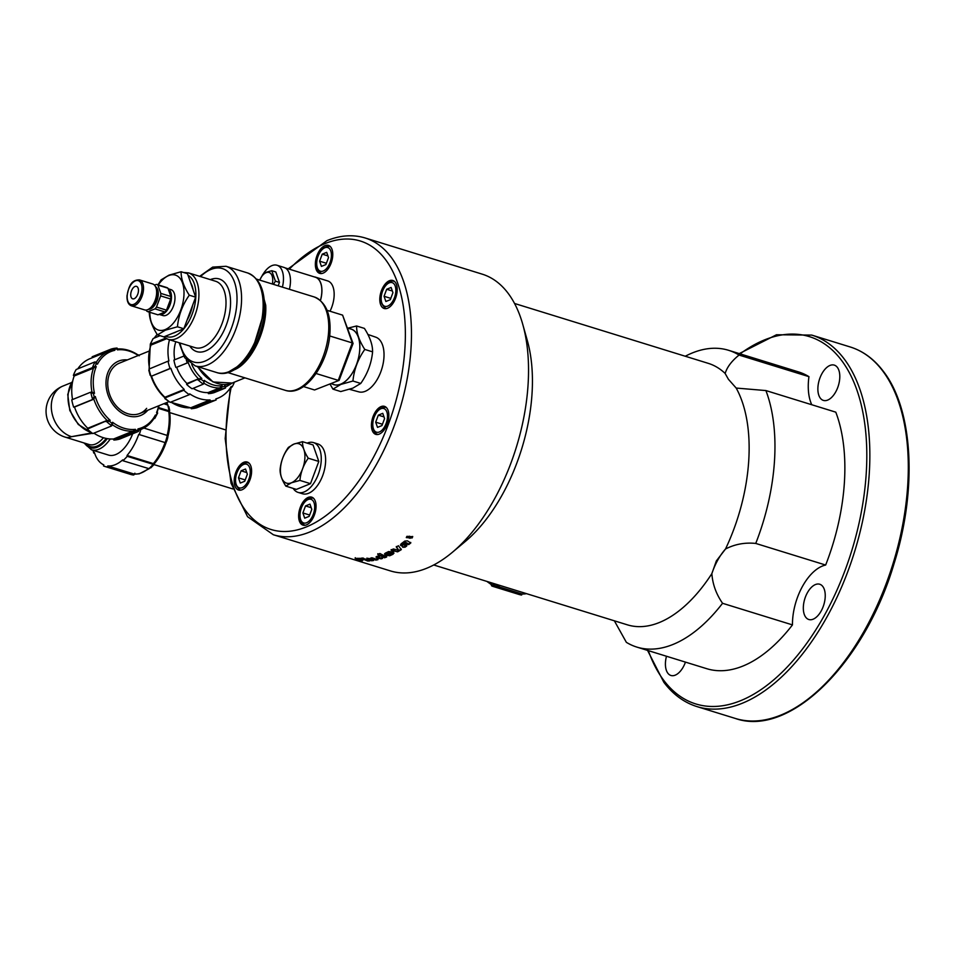 <?xml version="1.0" encoding="UTF-8"?>
<svg xmlns="http://www.w3.org/2000/svg" width="957" height="957" viewBox="0 0 957 957"><rect width="100%" height="100%" fill="white"/><g stroke="black" fill="none" stroke-linecap="round" stroke-linejoin="round"><path stroke-width="1.44" d="M146.648 408.352A27.155 20.922 -112.1 0 1 139.866 413.448A27.155 20.922 -112.1 0 1 107.746 382.979A27.155 20.922 -112.1 0 1 107.806 381.532A27.155 20.922 -112.1 0 1 119.446 363.122L149.029 351.123M526.458 593.639A42.359 22.848 107.2 0 1 521.972 593.95L495.547 585.804L493.262 583.961L493.357 585.134A42.192 22.753 107.2 0 1 491.623 584.667L491.862 585.983A43.448 23.435 -72.8 0 0 493.202 586.485L491.742 585.947L491.515 583.507A41.103 22.167 107.2 0 1 488.369 581.868M227.61 384.319A33.148 25.54 -112.1 0 1 224.68 385.288L224.787 386.401A34.237 26.377 -112.1 0 1 222.251 386.855L222.144 385.743A33.148 25.54 -112.1 0 1 213.064 384.87A33.148 25.54 -112.1 0 1 204.212 380.372L203.386 384.128L192.082 388.769A35.84 27.621 67.9 0 1 186.579 384.343L186.974 383.494A34.751 26.784 -112.1 0 1 176.686 367.261L188.206 362.524A34.751 26.784 67.9 0 0 198.554 378.852L186.579 384.343M130.738 294.158A6.52 3.517 107.2 0 1 136.516 286.37A6.52 3.517 107.2 0 1 138.442 291.036A6.52 3.517 107.2 0 1 132.664 298.823A6.52 3.517 107.2 0 1 130.738 294.158M148.491 309.29A11.951 6.448 -72.8 0 0 150.452 308.944A11.951 6.448 -72.8 0 0 157.785 297.986A11.951 6.448 -72.8 0 0 155.489 286.657M155.022 308.872L165.035 311.97L157.977 314.829L147.964 311.731L155.022 308.872A14.343 7.728 -72.8 0 0 156.481 307.053L160.644 295.904A14.343 7.728 -72.8 0 0 160.812 293.392L157.929 285.114A14.343 7.728 -72.8 0 0 156.649 284.408L154.328 285.019M168.288 288.799L170.932 289.612A13.577 7.321 107.2 0 1 174.593 302.029A13.577 7.321 107.2 0 1 166.075 315.332A13.577 7.321 107.2 0 1 162.917 315.559L159.412 314.482A13.577 7.321 -72.8 0 0 159.412 314.482A13.577 7.321 -72.8 0 0 162.582 314.243A13.577 7.321 -72.8 0 0 170.908 301.874A13.577 7.321 -72.8 0 0 168.372 288.966M157.929 285.114L167.954 288.201A14.343 7.728 -72.8 0 0 166.662 287.507L156.649 284.408M167.954 288.201L170.836 296.479L160.812 293.392M160.644 295.904L170.669 299.003A14.343 7.728 -72.8 0 0 170.836 296.479M170.669 299.003L166.494 310.14L156.481 307.053M165.035 311.97A14.343 7.728 -72.8 0 0 166.494 310.14M150.261 308.01A10.862 5.862 -72.8 0 0 150.512 307.915A10.862 5.862 -72.8 0 0 156.852 299.242A10.862 5.862 -72.8 0 0 156.23 288.703M131.456 305.833L144.567 309.889A13.577 7.321 -72.8 0 0 147.725 309.661A13.577 7.321 -72.8 0 0 156.242 296.359A13.577 7.321 -72.8 0 0 152.582 283.942L139.471 279.899C130.068 279.743 128.609 288.416 127.006 295.785C126.826 301.323 128.31 304.673 131.456 305.833A13.577 7.321 -72.8 0 0 134.614 305.606A13.577 7.321 -72.8 0 0 143.478 289.612A13.577 7.321 -72.8 0 0 139.471 279.899M176.375 331.78A28.722 15.491 107.2 0 1 174.808 332.534A28.722 15.491 107.2 0 1 173.241 333.048M190.694 282.901A28.722 15.491 107.2 0 1 191.867 285.306M149.83 312.305A28.782 15.527 -72.8 0 0 165.13 329.603A28.782 15.527 -72.8 0 0 183.923 295.689A28.782 15.527 -72.8 0 0 168.719 275.58A28.782 15.527 -72.8 0 0 158.288 284.911M157.977 284.815L161.111 279.851L169.006 275.149L181.112 271.74C180.993 278.678 183.72 286.502 189.283 295.199C182.5 304.852 178.552 315.379 177.452 326.78L165.346 330.189L157.45 334.89C151.888 326.193 149.16 318.37 149.28 311.432M233.687 370.036C250.794 363.935 267.242 330.691 265.723 305.235L264.419 303.907L264.288 311.372L252.409 350.035L241.284 364.27L229.01 371.663M192.62 305.307A28.782 15.527 107.2 0 1 187.01 320.284M176.423 331.756A28.782 15.527 107.2 0 1 173.073 333.12M367.859 334.448L375.73 337.163A28.626 15.444 107.2 0 1 383.159 363.504A28.626 15.444 107.2 0 1 365.239 391.305A28.626 15.444 107.2 0 1 358.827 391.868L349.568 389.332M332.94 389.14L340.752 391.557L352.858 388.147L360.753 383.434C367.536 373.792 371.483 363.265 372.584 351.853C372.704 344.915 369.976 337.091 364.414 328.395L356.59 325.978C356.483 332.916 359.198 340.74 364.773 349.437C357.99 359.09 354.042 369.617 352.942 381.018L340.836 384.427L332.94 389.14L330.009 384.068M332.725 384.2A29.105 15.695 -72.8 0 0 340.74 384.188A29.105 15.695 -72.8 0 0 359.222 354.485A29.105 15.695 -72.8 0 0 349.855 328.765M331.098 383.625L333.718 384.535A29.045 15.671 -72.8 0 0 340.752 384.128A29.045 15.671 -72.8 0 0 359.019 355.43A29.045 15.671 -72.8 0 0 350.872 329.052L347.762 328.191L356.59 325.978M320.463 300.498A21.724 11.711 -72.8 0 0 315.439 277.135A21.724 11.711 -72.8 0 0 314.279 276.896M315.439 277.135L327.665 280.915A21.724 11.711 107.2 0 1 329.998 311.228M320.416 300.462A21.616 11.663 -72.8 0 0 315.403 277.243L285.066 267.864M282.411 287.124A21.724 11.711 -72.8 0 0 276.992 265.256A21.724 11.711 -72.8 0 0 271.932 265.627A21.724 11.711 -72.8 0 0 263.127 274.133M289.409 289.289A21.724 11.711 -72.8 0 0 283.978 267.422L276.992 265.256M272.362 284.014A12.489 6.735 -72.8 0 0 266.106 272.661A12.489 6.735 -72.8 0 0 259.73 280.114L262.888 274.324L266.393 272.231L271.776 270.723L275.413 281.155L273.451 284.361M685.451 662.112A18.47 9.965 107.2 0 1 670.929 675.475A18.47 9.965 107.2 0 1 667.854 673.214A18.47 9.965 107.2 0 1 666.479 656.239M807.385 592.754A18.47 9.965 107.2 0 1 819.73 584.237A18.47 9.965 107.2 0 1 821.178 610.997A18.47 9.965 107.2 0 1 808.832 619.514A18.47 9.965 107.2 0 1 807.385 592.754M820.316 398.148A18.47 9.965 107.2 0 1 820.484 376.627A18.47 9.965 107.2 0 1 834.289 365.119A18.47 9.965 107.2 0 1 837.363 367.38A18.47 9.965 107.2 0 1 837.184 388.901A18.47 9.965 107.2 0 1 823.391 400.409A18.47 9.965 107.2 0 1 820.316 398.148M324.973 245.614A14.666 7.907 107.2 0 1 328.395 245.363A14.666 7.907 107.2 0 1 332.354 258.773A14.666 7.907 107.2 0 1 323.143 273.128A14.666 7.907 107.2 0 1 319.734 273.379A14.666 7.907 107.2 0 1 315.774 259.969A14.666 7.907 107.2 0 1 324.973 245.614M396.449 284.552A14.666 7.907 107.2 0 1 394.332 301.048A14.666 7.907 107.2 0 1 384.164 308.489A14.666 7.907 107.2 0 1 380.539 304.398A14.666 7.907 107.2 0 1 382.656 287.901A14.666 7.907 107.2 0 1 392.825 280.473A14.666 7.907 107.2 0 1 396.449 284.552M387.178 424.202A14.666 7.907 107.2 0 1 375.802 434.37A14.666 7.907 107.2 0 1 373.098 416.522A14.666 7.907 107.2 0 1 384.463 406.354A14.666 7.907 107.2 0 1 387.178 424.202M234.944 485.965A14.666 7.907 107.2 0 1 237.073 469.468A14.666 7.907 107.2 0 1 247.229 462.028A14.666 7.907 107.2 0 1 250.866 466.119A14.666 7.907 107.2 0 1 248.736 482.615A14.666 7.907 107.2 0 1 238.58 490.044A14.666 7.907 107.2 0 1 234.944 485.965M306.431 524.903A14.666 7.907 107.2 0 1 303.01 525.154A14.666 7.907 107.2 0 1 299.051 511.744A14.666 7.907 107.2 0 1 308.25 497.389A14.666 7.907 107.2 0 1 311.671 497.138A14.666 7.907 107.2 0 1 315.631 510.548A14.666 7.907 107.2 0 1 306.431 524.903M411.857 537.882L412.395 536.745L407.168 536.434L406.617 537.535L411.857 537.882M406.904 536.351L412.718 536.686L412.12 537.966L406.294 537.583L406.904 536.351M412.646 536.434L412.383 537.044M379.403 553.708A155.321 83.773 -72.8 0 0 379.893 553.505L386.616 557.022A155.321 83.773 107.2 0 1 384.499 557.787L380.695 555.861A155.321 83.773 107.2 0 1 378.733 556.543L379.929 557.811L381.723 557.991A155.321 83.773 -72.8 0 0 382.549 557.716L382.453 558.457A155.321 83.773 107.2 0 1 381.149 558.84L376.843 557.955L376.831 556.436A155.321 83.773 -72.8 0 0 379.833 555.419L377.764 554.342A155.321 83.773 -72.8 0 0 379.403 553.708M426.607 568.291A155.321 83.773 -72.8 0 0 452.338 552.333A155.321 83.773 -72.8 0 0 522.773 324.423A155.321 83.773 -72.8 0 0 482.149 274.133L365.06 237.946A155.321 83.773 -72.8 0 1 406.976 379.965A155.321 83.773 -72.8 0 1 309.518 532.104A155.321 83.773 -72.8 0 1 273.331 534.736L390.42 570.922A155.321 83.773 -72.8 0 0 426.607 568.291M406.881 544.366L405.014 546.614L402.73 547.237L402.741 545.191A155.321 83.773 -72.8 0 0 405.888 542.87L403.902 542.547A155.321 83.773 107.2 0 1 402.825 543.349L402.765 544.126A155.321 83.773 107.2 0 1 400.768 545.538L401.079 543.839A155.321 83.773 -72.8 0 0 404.763 541.064L407.467 540.861L410.78 542.978A155.321 83.773 107.2 0 1 408.651 544.605L406.581 543.301A155.321 83.773 107.2 0 1 404.596 544.772L404.632 545.681L405.983 545.61A155.321 83.773 -72.8 0 0 406.916 544.94L406.677 546.052A155.321 83.773 107.2 0 1 405.05 547.189L402.801 547.272L402.036 546.291M410.72 542.428L408.603 544.043L406.534 542.739L404.56 544.21L404.596 545.657M405.888 542.87L405.194 541.901L403.854 541.985L402.765 544.126M402.73 543.552L400.708 545.466L400.433 544.88M393.602 552.488L393.1 554.211A155.321 83.773 107.2 0 1 389.702 555.778L385.384 554.988L384.535 553.995L385.396 553.11A155.321 83.773 -72.8 0 0 388.578 551.555L392.801 551.962A155.321 83.773 107.2 0 1 389.176 553.792L388.662 553.505A155.321 83.773 -72.8 0 0 390.145 552.775L388.243 552.548A155.321 83.773 107.2 0 1 387.095 553.098L388.662 554.677L390.468 554.761A155.321 83.773 -72.8 0 0 391.485 554.27L391.533 553.541A155.321 83.773 -72.8 0 0 393.602 552.488L393.973 553.218M391.485 554.27L391.533 553.541M390.145 552.775L388.255 551.95L387.118 552.5L387.095 553.828M401.294 549.653A155.321 83.773 107.2 0 1 397.598 551.854L391.15 550.179A155.321 83.773 -72.8 0 0 393.303 548.947L398.77 550.347L396.33 547.081A155.321 83.773 -72.8 0 0 398.399 545.705L401.294 549.653M452.338 552.333L465.281 541.495A136.851 73.821 -72.8 0 0 527.355 340.68L522.773 324.423M433.724 564.977L627.433 624.849A136.851 73.821 -72.8 0 0 659.313 622.529A136.851 73.821 -72.8 0 0 711.852 573.638A45.613 24.607 107.2 0 1 725.502 549.019L716.35 560.922L711.852 573.638C712.63 584.225 716.195 594.118 722.559 603.293L792.468 624.897A155.321 83.773 -72.8 0 1 706.745 668.692L636.836 647.088A155.321 83.773 -72.8 0 0 722.559 603.293M755.743 543.432L825.652 565.037A155.321 83.773 -72.8 0 0 835.796 412.168L765.899 390.564A155.321 83.773 -72.8 0 1 755.743 543.432C744.905 542.332 734.82 544.198 725.502 549.019A136.851 73.821 -72.8 0 0 736.184 388.063L728.421 379.283L725.167 373.529A45.613 24.607 107.2 0 1 725.155 373.457A136.851 73.821 -72.8 0 0 708.264 363.349L514.555 303.477M307.173 443.127A26.066 14.056 107.2 0 1 313.477 442.589A26.066 14.056 107.2 0 1 317.82 445.783A26.066 14.056 107.2 0 1 317.568 476.155A26.066 14.056 107.2 0 1 298.082 492.4A26.066 14.056 107.2 0 1 293.739 489.206A26.066 14.056 107.2 0 1 293.189 488.405M313.477 442.589L317.844 443.94A26.066 14.056 107.2 0 1 322.186 447.122A26.066 14.056 107.2 0 1 321.935 477.507A26.066 14.056 107.2 0 1 302.448 493.752L298.082 492.4M315.248 470.964A18.685 10.072 107.2 0 1 314.207 473.751M91.908 432.899L71.512 436.679L92.494 433.318M168.731 401.737L139.866 413.448A27.155 20.922 -112.1 0 1 107.746 382.979A27.155 20.922 -112.1 0 1 107.806 381.532A27.155 20.922 -112.1 0 1 119.446 363.122M110.199 420.326A41.103 31.677 -112.1 0 1 95.317 396.521L94.193 396.784A42.192 32.514 -112.1 0 1 93.355 393.578L94.492 393.315L91.968 392.047L90.233 392.37L71.763 399.859A43.448 33.471 67.9 0 0 73.665 407.18L93.774 399.021A42.359 32.634 67.9 0 0 107.22 420.518L87.362 429.083A43.448 33.471 67.9 0 0 92.841 433.569L111.311 426.068L111.897 423.245A42.192 32.514 -112.1 0 1 109.505 421.283L110.199 420.326L107.22 420.518M158.659 405.828A41.103 31.677 -112.1 0 1 156.565 412.503L157.056 413.268A42.192 32.514 -112.1 0 1 155.835 415.84L155.345 415.075A41.103 31.677 -112.1 0 1 137.964 428.903L137.94 430.076A42.192 32.514 -112.1 0 1 135.392 430.506L135.416 429.334A41.103 31.677 -112.1 0 1 112.603 422.288L111.897 423.245M127.353 359.916A29.32 22.597 67.9 0 0 106.06 380.994A29.32 22.597 67.9 0 0 120.702 412.264A29.32 22.597 67.9 0 0 147.773 410.242M83.917 442.924L91.453 449.802L108.464 455.065A31.497 16.987 -72.8 0 0 132.676 433.796M132.628 474.756L107.471 466.98L107.782 465.939L133.346 473.835L132.628 474.756L133.286 474.983M94.671 453.319L93.75 453.044L94.372 452.41A42.359 22.848 -72.8 0 0 103.811 464.887L103.5 465.939A43.448 23.435 -72.8 0 0 104.935 466.478A43.448 23.435 -72.8 0 0 107.471 466.98M93.044 450.292A43.448 23.435 -72.8 0 0 93.75 453.044M107.782 465.939A42.359 22.848 -72.8 0 0 122.711 459.886L122.891 460.724A43.448 23.435 -72.8 0 0 127.221 456.31L127.042 455.472A42.359 22.848 -72.8 0 0 138.705 434.418L139.267 434.574A43.448 23.435 -72.8 0 0 140.858 429.454M134.004 474.062L133.346 473.835M168.994 407.706L167.738 405.038L163.85 403.722M167.738 405.038A43.448 23.435 107.2 0 1 168.958 410.649L168.001 411.319L168.743 411.414A42.359 22.848 107.2 0 1 167.164 435.363M158.623 407.598L168.217 410.565M158.419 408.364L168.001 411.319M167.308 435.471A43.448 23.435 107.2 0 1 165.25 442.409L166.733 441.153L167.834 437.397L167.308 435.471L143.885 428.042M139.267 434.574L164.269 442.325L138.705 434.418M127.042 455.472L152.606 463.367L152.378 464.085L127.221 456.31M165.083 442.421A42.359 22.848 107.2 0 1 153.264 463.726L152.606 463.367M152.378 464.085L153.036 464.444A43.448 23.435 107.2 0 1 148.921 468.643L122.891 460.724M133.49 475.031L130.858 474.481A43.448 23.435 107.2 0 0 133.298 474.983L134.183 474.122M134.016 474.062L134.901 473.201L134.016 474.062A42.359 22.848 107.2 0 0 148.371 468.583M148.921 468.643L151.421 467.124M153.036 464.444L153.323 465.186M153.264 463.726L153.539 464.468L153.264 463.726M168.958 410.649L169.556 410.29L168.958 410.649M113.835 440.053L113.56 439L132.329 431.392L132.305 432.564L113.835 440.053A43.448 33.471 67.9 0 0 119.661 439.072L138.562 431.392L137.94 430.076M113.56 439A42.359 32.634 -112.1 0 1 93.858 433.15A31.497 24.272 -112.1 0 1 93.858 433.15M87.362 429.083L87.769 428.246A42.359 32.634 -112.1 0 1 74.502 407.036L73.665 407.18M72.565 399.536A42.359 32.634 -112.1 0 1 74.179 376.005L73.39 375.371L91.86 367.871L93.559 368.014A42.359 32.634 67.9 0 0 91.968 392.047L91.37 392.107M94.492 393.315A41.103 31.677 -112.1 0 1 93.343 379.379A41.103 31.677 -112.1 0 1 96.25 366.698L95.174 366.184A42.192 32.514 -112.1 0 1 96.394 363.612L94.647 362.009L76.177 369.498A43.448 33.471 67.9 0 0 73.39 375.371M77.768 368.852A42.359 32.634 -112.1 0 1 89.994 358.672L109.325 350.824A42.359 32.634 67.9 0 0 96.214 362.404L97.47 364.127A41.103 31.677 -112.1 0 1 114.852 350.298L114.278 349.377L111.335 349.006L110.641 349.269L111.215 350.202M92.41 357.691L92.171 356.77L110.641 349.269M139.327 355.059L137.473 354.784M153.646 418.077L154.771 418.484L155.835 415.84M132.305 432.564L133.011 432.325A43.448 33.471 67.9 0 0 138.562 431.392L137.964 428.903M114.278 349.377A42.192 32.514 -112.1 0 1 116.838 348.946L117.412 349.867A41.103 31.677 -112.1 0 1 138.239 355.502M96.394 363.612L97.47 364.127M95.174 366.184L91.86 367.871M74.179 376.005L92.949 368.397M94.193 396.784L92.135 399.679M93.355 393.578L90.831 392.322A43.448 33.471 67.9 0 0 92.638 399.284M74.502 407.036L93.272 399.416M87.769 428.246L106.538 420.625M105.832 421.594L106.526 421.487A43.448 33.471 67.9 0 0 111.73 425.745M112.603 422.288L112.424 424.788A42.359 32.634 67.9 0 0 133.035 431.152L132.329 431.392M135.416 429.334L133.035 431.152M135.392 430.506L133.011 432.325M155.345 415.075L154.292 417.719M157.642 413.029L154.771 418.484M116.838 348.946L116.886 348.073A43.448 33.471 67.9 0 0 111.658 348.922M116.993 348.025L111.335 349.006M114.852 350.298L111.909 349.939A42.359 32.634 67.9 0 0 109.325 350.824L111.909 349.939M92.482 367.5A43.448 33.471 67.9 0 1 95.126 361.902L96.214 362.428M96.25 366.698L93.559 368.014M95.317 396.521L93.774 399.021M109.505 421.283L106.526 421.487M310.487 483.68L318.813 461.453L308.238 458.188C303.465 464.982 300.689 472.387 299.912 480.414L310.487 483.68L296.395 489.398L285.832 486.12C281.92 480.007 279.994 474.505 280.078 469.612C280.856 461.585 283.631 454.18 288.404 447.386L293.955 444.072L302.496 441.679C302.412 446.56 304.326 452.063 308.238 458.188M318.813 461.453L313.059 444.945L302.496 441.679M299.912 480.414L291.383 482.807L285.832 486.12M293.955 444.072A20.635 11.137 107.2 0 1 304.864 458.499A20.635 11.137 107.2 0 1 291.383 482.807A20.635 11.137 107.2 0 1 280.485 468.392A20.635 11.137 107.2 0 1 293.955 444.072M247.349 474.241L244.717 481.251L240.279 483.058L238.46 477.842L241.092 470.82L245.53 469.026L247.349 474.241M245.219 479.935L238.46 477.842M246.774 472.579L241.092 470.82M326.373 263.271L319.614 261.177L322.246 254.155L327.928 255.914M322.246 254.155L326.696 252.349L328.514 257.565L325.882 264.587L321.432 266.393L319.614 261.177M378.326 415.147L382.764 413.34L384.582 418.556L381.951 425.578L377.513 427.384L375.694 422.169L378.326 415.147L384.008 416.905M382.441 424.262L375.694 422.169M407.885 537.272L408.818 537.559A155.321 83.773 -72.8 0 0 409.393 537.068L408.531 536.721A155.321 83.773 107.2 0 1 407.885 537.272L407.849 536.949M409.44 537.391A155.321 83.773 107.2 0 1 409.129 537.667L410.374 538.049A155.321 83.773 107.2 0 1 410.11 538.277L407.311 537.415A155.321 83.773 -72.8 0 0 408.208 536.638L411.893 536.733A155.321 83.773 107.2 0 1 411.558 537.021L409.44 537.391L409.381 536.183M725.155 373.457C727.045 367.141 731.686 361.004 739.055 355.059A155.321 83.773 -72.8 0 0 728.564 350.298A155.321 83.773 -72.8 0 0 685.26 356.243M739.055 355.059L808.952 376.663A155.321 83.773 -72.8 0 0 798.473 371.902L728.564 350.298M614.358 620.806L626.357 642.326A155.321 83.773 -72.8 0 0 636.836 647.088M765.899 390.564L736.184 388.063M825.652 565.037A45.613 24.607 -72.8 0 0 792.468 624.897M808.952 376.663A45.613 24.607 -72.8 0 0 811.763 404.739M378.793 556.603L378.733 557.225M382.549 557.716L382.609 557.106M375.981 557.082L376.831 556.436M363.851 558.409A155.321 83.773 107.2 0 1 361.806 558.589L360.933 558.23A155.321 83.773 -72.8 0 0 362.978 558.027L363.851 558.409M361.842 559.546L363.074 560.048A155.321 83.773 107.2 0 1 360.61 560.012L359.377 559.546A155.321 83.773 -72.8 0 0 361.842 559.546M363.026 559.103A155.321 83.773 -72.8 0 0 365.072 558.936L369.785 560.934A155.321 83.773 107.2 0 1 367.751 561.053L363.026 559.103M366.842 558.721A155.321 83.773 -72.8 0 0 368.9 558.398L373.601 560.491A155.321 83.773 107.2 0 1 371.543 560.766L366.842 558.721M377.955 559.666A155.321 83.773 107.2 0 1 375.862 560.108L371.16 558.529A155.321 83.773 107.2 0 1 370.538 558.649L370.718 558.051A155.321 83.773 -72.8 0 0 371.938 557.775L377.955 559.666M357.906 558.374L357.942 559.367L362.153 560.958A155.321 83.773 107.2 0 1 359.892 560.73L355.131 558.35A155.321 83.773 -72.8 0 0 359.653 558.314L360.705 558.744A155.321 83.773 107.2 0 1 357.822 558.792L357.942 559.367M355.274 557.716L355.131 558.35M410.637 536.542L409.536 536.733M368.505 560.395L367.751 561.053M367.871 560.419L364.414 558.996M373.708 559.869L371.543 560.766M371.651 560.132L366.938 558.087M371.16 558.529L373.039 558.134L375.862 560.108M375.957 559.474L378.039 559.044M391.15 549.593L397.598 551.854M396.306 546.495L398.77 550.347M397.598 551.256L401.282 549.067M393.614 551.89L393.124 553.601L389.726 555.168L386.58 555L384.63 553.696M392.813 551.364L389.2 553.182M387.118 552.5L387.118 553.23M391.509 553.672L391.545 552.943M355.49 558.445L357.535 559.199M404.56 544.21L404.56 545.095L404.56 544.21M402.694 546.662L402.072 546.004M377.812 553.732L379.833 555.419M378.793 555.921L380.742 555.239L384.547 557.177L386.664 556.412M384.547 557.177L384.499 557.787M380.742 555.239L380.695 555.861M376.161 556.783L378.087 557.883L382.513 557.835M309.972 504.124L311.791 509.339L309.159 516.361L304.709 518.168L302.89 512.952L305.522 505.93L309.972 504.124M309.649 515.033L302.89 512.952M311.216 507.688L305.522 505.93M384.056 296.275L386.676 289.265L391.126 287.459L392.944 292.675L390.312 299.697L385.874 301.491L384.056 296.275L390.815 298.369M392.37 291.012L386.676 289.265M278.188 285.82L279.456 282.399L275.831 271.979L271.776 270.723M279.456 282.399L275.413 281.155M364.773 349.437L372.584 351.853M352.942 381.018L360.753 383.434M190.67 282.841A28.782 15.527 107.2 0 1 191.855 285.27A28.782 15.527 107.2 0 1 193.135 289.935M327.067 310.319L342.594 315.128L352.284 342.929L329.675 335.943M342.594 315.128L353.073 343.455L352.284 342.929L338.264 380.36L316.097 373.505M353.073 343.455L339.101 380.384L314.554 389.978L303.501 386.556M314.554 389.978L339.101 380.384M157.45 334.89L163.826 336.864L183.828 328.753L195.659 297.172L187.488 273.714L181.112 271.74M189.283 295.199L195.659 297.172M177.452 326.78L183.828 328.753M146.122 310.056L146.672 311.025A14.343 7.728 -72.8 0 0 147.964 311.731M166.59 338.754L151.541 344.855L150.548 344.185A43.448 33.471 -112.1 0 1 153.144 338.563L159.998 335.68M151.05 344.101L165.549 338.216M169.509 339.771A42.359 32.634 67.9 0 0 168.899 361.004L168.061 361.16A43.448 33.471 67.9 0 0 170.011 368.469L170.848 368.313A42.359 32.634 67.9 0 0 184.234 389.427L183.84 390.265A43.448 33.471 67.9 0 0 189.33 394.703L189.725 393.853A42.359 32.634 67.9 0 0 210.061 399.942L210.337 400.995A43.448 33.471 67.9 0 0 216.15 399.954L215.875 398.902A42.359 32.634 67.9 0 0 218.076 398.124A42.359 32.634 67.9 0 0 231.259 386.413L232.049 387.047A43.448 33.471 67.9 0 0 234.417 382.118M183.696 356.136L173.911 360.107A35.84 27.621 67.9 0 0 175.861 367.416M174.712 359.784A34.751 26.784 -112.1 0 1 175.825 341.721M208.375 393.65L208.1 392.597L219.32 388.052L219.428 389.176L208.375 393.65A35.84 27.621 67.9 0 0 214.201 392.609L225.505 388.016L224.787 386.401M208.1 392.597A34.751 26.784 -112.1 0 1 193.135 388.339M149.531 368.672A42.359 32.634 -112.1 0 1 151.027 344.939L151.541 344.855M232.049 387.047L230.47 387.681M196.699 407.79L216.15 399.954M196.986 407.706A43.448 33.471 -112.1 0 1 191.448 408.699L190.874 407.778A42.359 32.634 -112.1 0 1 171.028 402.119M210.337 400.995L191.867 408.483M210.061 399.942L191.292 407.562M164.939 398.65L170.167 402.323L189.33 394.703M164.939 398.112L165.465 397.035L165.681 398.112L165.023 397.382A42.359 32.634 -112.1 0 1 151.469 376.017M183.84 390.265L165.37 397.765M184.234 389.427L165.465 397.035M170.848 368.313L152.079 375.934L170.011 368.469M151.457 375.981L152.079 375.934M150.129 374.45L150.919 376.017A43.448 33.471 -112.1 0 1 149.065 369.055L168.061 361.16M151.541 375.957L150.919 376.005L151.541 375.957M149.065 369.055L149.268 371.244M164.927 398.112L165.585 398.842L164.927 398.112A43.448 33.471 -112.1 0 0 170.167 402.323M191.448 408.699L191.496 407.814M153.144 338.563L150.321 344.042M219.428 389.176L219.787 389.044A35.84 27.621 67.9 0 0 225.505 388.016L225.589 386.616M204.212 380.372L203.949 383.207A34.751 26.784 67.9 0 0 219.679 387.92L219.32 388.052M203.65 381.281A34.237 26.377 -112.1 0 1 201.257 379.355L201.819 378.434A33.148 25.54 -112.1 0 1 191.711 364.39M188.05 361.674L186.902 362.93M176.686 367.261L187.907 362.715M186.974 383.494L198.195 378.936M197.632 379.857L197.991 379.773A35.84 27.621 67.9 0 0 203.386 384.128L203.949 383.207M222.251 386.855L219.787 389.044M219.679 387.92L222.144 385.743M224.68 385.288L225.397 386.891M201.257 379.355L197.991 379.773M198.554 378.852L201.819 378.434M521.972 593.95L521.661 595.003A43.448 23.435 107.2 0 1 519.125 594.488L493.202 586.485A43.448 23.435 -72.8 0 0 495.642 586.976L496.504 587.227L496.408 586.055M521.661 595.003L496.504 587.227M495.642 586.976L493.357 585.134M491.766 584.811L491.515 583.507M495.81 584.165A41.103 22.167 107.2 0 1 493.262 583.961M127.209 295.593A12.489 6.735 -72.8 0 0 133.813 304.314A12.489 6.735 -72.8 0 0 141.971 289.6A12.489 6.735 -72.8 0 0 135.368 280.868A12.489 6.735 -72.8 0 0 127.209 295.593M163.563 336.78L168.013 339.304A34.751 18.745 -72.8 0 0 176.112 338.718A34.751 18.745 -72.8 0 0 198.805 297.771A34.751 18.745 -72.8 0 0 188.541 272.889L183.445 272.458M188.015 275.233A32.586 17.573 107.2 0 1 195.778 297.747A32.586 17.573 107.2 0 1 174.497 336.134A32.586 17.573 107.2 0 1 165.573 336.158M188.541 272.889L215.636 281.262A34.751 18.745 107.2 0 1 225.9 306.144A34.751 18.745 107.2 0 1 203.207 347.092A34.751 18.745 107.2 0 1 195.108 347.678L168.013 339.304M285.306 390.336C304.888 397.059 328.418 363.708 329.938 332.928C330.978 313.884 325.727 301.886 314.171 296.945A48.879 26.365 107.2 0 1 328.61 331.923A48.879 26.365 107.2 0 1 296.694 389.511A48.879 26.365 107.2 0 1 285.306 390.336L227.766 372.548M265.723 305.235L260.16 284.66M247.588 272.948A52.133 28.124 107.2 0 1 262.984 310.271A52.133 28.124 107.2 0 1 228.938 371.687A52.133 28.124 107.2 0 1 216.796 372.572L195.216 365.897A52.133 28.124 -72.8 0 0 207.358 365.024A52.133 28.124 -72.8 0 0 241.403 303.596A52.133 28.124 -72.8 0 0 226.008 266.285L247.588 272.948C259.837 278.176 265.412 290.952 264.311 311.264C262.708 344.149 237.527 379.738 216.796 372.572M189.797 346.039A38.017 20.504 -72.8 0 0 205.623 350.956A38.017 20.504 -72.8 0 0 230.446 306.168A38.017 20.504 -72.8 0 0 210.325 279.623M200.551 276.597A48.879 26.365 107.2 0 1 236.858 303.572A48.879 26.365 107.2 0 1 204.942 361.148A48.879 26.365 107.2 0 1 180.024 343.013M394.822 281.741A14.116 7.62 -72.8 0 0 394.069 281.418C392.083 280.281 389.248 281.561 385.551 285.246C379.187 295.342 379.247 303.058 385.731 308.393A14.116 7.62 -72.8 0 0 386.532 308.561M381.783 302.855A12.381 6.675 -72.8 0 0 391.485 303.058A12.381 6.675 -72.8 0 0 395.217 286.095A12.381 6.675 -72.8 0 0 385.504 285.892A12.381 6.675 -72.8 0 0 381.783 302.855M313.669 498.406A14.116 7.62 -72.8 0 0 312.903 498.083C306.336 497.473 301.922 502.927 299.685 514.423C299.086 519.412 300.713 522.953 304.565 525.07A14.116 7.62 -72.8 0 0 305.379 525.226M308.106 499.53A12.381 6.675 -72.8 0 0 300.031 514.112A12.381 6.675 -72.8 0 0 306.563 522.761A12.381 6.675 -72.8 0 0 314.65 508.179A12.381 6.675 -72.8 0 0 308.106 499.53M882.569 370.754A194.415 104.863 107.2 0 1 865.439 628.797A194.415 104.863 107.2 0 1 735.395 718.468C789.645 737.668 864.697 663.177 893.97 563.936C917.488 489.505 913.301 409.584 883.299 371.256C874.076 359.102 863.047 351.004 850.211 346.972A194.415 104.863 107.2 0 1 882.569 370.754M647.542 650.389L663.859 682.305C673.082 694.459 684.111 702.558 696.947 706.589A194.415 104.863 -72.8 0 0 826.992 616.906A194.415 104.863 -72.8 0 0 844.122 358.875A194.415 104.863 -72.8 0 0 811.763 335.094L850.211 346.972M740.084 353.863A192.249 103.691 107.2 0 1 841.37 360.143A192.249 103.691 107.2 0 1 824.432 615.291A192.249 103.691 107.2 0 1 663.835 680.451A192.249 103.691 107.2 0 1 648.356 650.64M289.325 269.18A150.979 81.429 107.2 0 1 325.117 243.568A150.979 81.429 107.2 0 1 404.871 349.078A150.979 81.429 107.2 0 1 306.288 526.948A150.979 81.429 107.2 0 1 226.522 421.439A150.979 81.429 107.2 0 1 231.175 387.394M386.461 407.622A14.116 7.62 -72.8 0 0 385.707 407.299C374.199 406.785 367.727 425.949 376.376 433.868L377.369 434.287A14.116 7.62 -72.8 0 0 378.171 434.454M374.187 417.12A12.381 6.675 -72.8 0 0 375.814 431.906A12.381 6.675 -72.8 0 0 386.09 423.604A12.381 6.675 -72.8 0 0 384.463 408.818A12.381 6.675 -72.8 0 0 374.187 417.12M321.935 273.487L321.289 273.295A14.116 7.62 -72.8 0 0 322.102 273.463M323.287 270.987A12.381 6.675 -72.8 0 0 331.373 256.404A12.381 6.675 -72.8 0 0 324.83 247.755A12.381 6.675 -72.8 0 0 316.743 262.338A12.381 6.675 -72.8 0 0 323.287 270.987M240.769 490.163L240.135 489.96A14.116 7.62 -72.8 0 0 240.949 490.128M249.239 463.308A14.116 7.62 -72.8 0 0 248.473 462.985C246.535 461.836 243.688 463.104 239.956 466.801C233.604 476.909 233.664 484.625 240.135 489.96M249.621 467.662A12.381 6.675 -72.8 0 0 239.92 467.459A12.381 6.675 -72.8 0 0 236.188 484.421A12.381 6.675 -72.8 0 0 245.889 484.625A12.381 6.675 -72.8 0 0 249.621 467.662M71.572 382.549L62.995 386.03A27.155 20.922 67.9 0 0 51.355 404.44A27.155 20.922 67.9 0 0 71.512 436.679A27.155 14.642 -72.8 0 1 65.184 437.134L89.121 444.538A27.155 14.642 107.2 0 0 95.449 444.072A27.155 14.642 107.2 0 0 103.44 437.72M91.405 432.528A31.497 24.272 -112.1 0 1 68.091 395.157A31.497 24.272 -112.1 0 1 72.732 381.042M107.256 438.629A29.882 16.125 107.2 0 1 97.207 447.242A29.882 16.125 107.2 0 1 84.611 443.139M91.453 449.802A31.497 16.987 -72.8 0 0 98.786 449.276A31.497 16.987 -72.8 0 0 110.246 438.976M85.915 443.546A28.758 15.515 -72.8 0 0 97.028 446.106A28.758 15.515 -72.8 0 0 106.239 438.438M167.882 436.512A41.103 22.167 -72.8 0 0 169.951 423.748M166.793 440.866A42.192 22.753 -72.8 0 0 167.738 437.672M153.718 464.277A41.103 22.167 -72.8 0 0 166.303 441.883M166.41 402.682A42.359 22.848 107.2 0 1 167.188 404.763M138.681 430.195A42.359 32.634 67.9 0 0 141.169 429.322L138.681 430.339M330.392 246.631A14.116 7.62 -72.8 0 0 329.627 246.32C322.33 246.439 317.927 251.894 316.408 262.661C315.81 267.637 317.437 271.178 321.289 273.295M376.603 433.964A14.116 7.62 -72.8 0 0 377.369 434.287L378.003 434.478M373.039 558.134L372.943 558.768M393.124 553.601L393.1 554.211M389.726 555.168L389.702 555.778M386.58 555L386.544 555.61M385.42 554.378L385.384 554.988M389.834 551.998L389.81 552.596M388.255 551.95L388.243 552.548M381.221 558.218L381.149 558.84M378.087 557.883L378.015 558.505M376.926 557.321L376.843 557.955M244.932 377.859L232.132 383.051A33.674 25.947 -112.1 0 1 197.92 366.734M154.508 337.905A42.359 32.634 -112.1 0 1 157.163 334.424M225.601 386.831A34.751 26.784 67.9 0 0 226.749 386.401L232.623 382.848M186.256 359.784A35.84 27.621 67.9 0 0 187.189 362.751M495.547 585.804A42.359 22.848 -72.8 0 0 500.128 585.505M169.676 412.587L225.314 429.789M256.632 279.157L314.171 296.945M226.008 266.285L212.693 267.099L199.654 276.322M394.703 281.621L394.069 281.418M313.549 498.286L312.903 498.083M696.947 706.589L735.395 718.468M288.177 268.833L326.971 240.626C340.309 235.231 353.001 234.333 365.06 237.946M386.341 407.503L385.707 407.299M91.812 432.827L78.283 424.465L69.801 410.493L67.756 394.475L72.804 380.707M130.858 474.481L104.935 466.478M133.956 474.839L134.674 473.918M149.316 468.619L139.196 473.835L134.207 474.122M153.479 465.138L150.811 467.841M153.491 465.09L153.718 464.372M166.566 441.129C163.515 450.424 159.221 458.188 153.694 464.42M169.664 410.421L169.461 411.175C170.753 419.202 170.167 427.935 167.678 437.373M168.863 406.701L169.676 410.397M166.865 402.49L167.954 405.194M141.169 429.322C146.947 426.93 151.517 422.838 154.878 417.049M157.151 412.228L157.63 412.993M157.151 412.264L159.041 405.672M139.22 355.765C132.269 350.824 125.056 348.539 117.567 348.946L117.029 348.049M90.377 392.322L91.513 392.059M112.4 424.812L111.706 425.781L112.4 424.812M62.995 386.03A27.155 27.155 0 0 0 65.184 437.134M249.107 463.176L248.473 462.985M330.273 246.511L329.627 246.32M386.795 552.835L386.772 553.445M391.832 553.313L391.82 553.924M357.332 558.278L357.188 558.912M378.422 556.208L378.362 556.83M230.374 387.824L225.182 438.605L231.056 483.261L247.552 516.684L273.331 534.736M739.271 353.6L776.498 334.759L811.763 335.094M305.211 525.261L304.565 525.07M386.365 308.597L385.731 308.393M179.126 342.738L184.689 357.715L195.216 365.897M232.132 383.051L213.04 381.975L197.238 366.531M218.076 398.124L215.899 399.009M150.321 344.089L149.113 369.007M150.177 375.311L148.825 370.275M165.035 397.933C158.419 391.844 153.646 384.295 150.704 375.288M164.927 397.645L164.831 398.363M190.778 407.826L170.657 402.263M190.73 407.802L191.304 408.723M196.867 407.754L191.352 408.759M154.256 338L157.115 334.34M225.613 386.867L226.749 386.401M491.408 585.457L491.3 584.296M486.85 581.401L491.336 584.631M153.682 464.492L232.814 488.943"/></g></svg>
